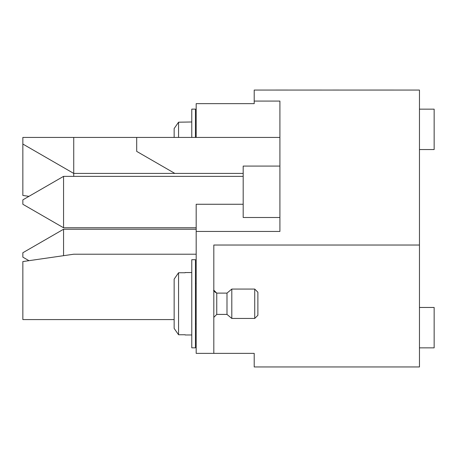 <?xml version="1.0" encoding="UTF-8"?>
<svg xmlns="http://www.w3.org/2000/svg" width="457" height="457" viewBox="0 0 457 457"><rect width="100%" height="100%" fill="white"/><g stroke="black" fill="none" stroke-linecap="round" stroke-linejoin="round"><path stroke-width="0.69" d="M243.187 176.362L63.557 176.362L63.557 227.775L196.184 227.775L196.184 204.268L196.184 353.364L254.206 353.364L254.206 366.954L419.463 366.954L419.463 90.063L254.206 90.063L254.206 101.077L279.913 101.077L279.913 142.207L279.913 116.501M28.957 260.679L22.85 257.154L22.85 252.744L63.557 229.243L63.557 255.68M73.737 176.362L73.737 173.42L22.85 144.046L22.85 137.431L73.737 137.431L73.737 173.42L22.85 144.046L22.85 195.459L28.957 196.339M195.447 132.998L196.184 132.998L196.184 121.859L196.184 137.431L196.184 103.648L254.206 103.648L254.206 101.077M434.15 149.553L434.15 109.154L434.15 149.553L419.463 149.553L434.15 149.553M434.15 347.857L434.15 307.464L434.15 347.857L419.463 347.857L434.15 347.857M73.737 137.431L136.694 137.431L136.694 151.387L174.854 173.42L136.694 151.387L136.694 137.431L279.913 137.431M73.737 173.42L243.187 173.42M196.184 229.243L63.557 229.243M174.151 319.58L22.85 319.58L22.85 261.558L73.737 254.212L196.184 254.212L196.184 290.938M279.913 155.06L279.913 139.768M196.184 316.644L196.184 335.158L196.184 323.962L195.447 323.962M419.463 245.032L213.813 245.032L419.463 245.032M213.813 353.364L213.813 245.032M196.184 231.448L279.913 231.448L279.913 101.077M279.913 231.448L279.913 166.08L243.187 166.08L243.187 191.786L243.187 166.08M63.557 227.775L22.85 204.268L22.85 199.863L63.557 176.362M196.184 204.268L243.187 204.268M243.187 191.786L243.187 217.492L243.187 191.786M275.862 90.046L298.649 90.063M310.16 90.046L332.959 90.063M346.914 90.063L393.757 90.046M332.599 90.046L339.048 90.046M195.447 137.431L195.447 109.126L191.774 109.126L191.774 137.431L191.774 121.979L178.556 122.196L174.151 128.548L178.556 122.196L178.556 137.431M174.151 137.431L174.151 128.548L174.151 137.431M191.774 347.828L195.447 347.828L195.447 259.696L191.774 259.696L191.774 347.828L191.774 259.696M213.813 323.962L213.813 283.563M195.447 283.563L196.184 283.563M213.813 317.347L216.749 314.41L216.749 293.114C214.15 291.583 213.168 290.601 213.813 290.172L216.749 293.114L226.992 293.114L231.808 289.07L254.726 289.07L254.726 318.449L231.808 318.449L231.808 289.07L226.992 293.114L226.992 314.41L231.808 318.449M254.726 318.449L257.879 315.296L257.879 292.229L254.726 289.07L257.879 292.229M185.165 272.549L191.774 272.549M185.165 272.766L178.556 272.766L174.151 279.113L178.556 272.766L178.556 334.758L185.165 334.758M174.151 328.412L174.151 279.113L174.151 328.412L178.556 334.758L174.151 328.412M191.774 109.126L191.774 121.979M419.463 109.154L434.15 109.154L419.463 109.154M419.463 307.464L434.15 307.464M243.187 217.492L279.913 217.492M216.749 314.41L226.992 314.41M185.165 334.975L191.774 334.975"/></g></svg>
